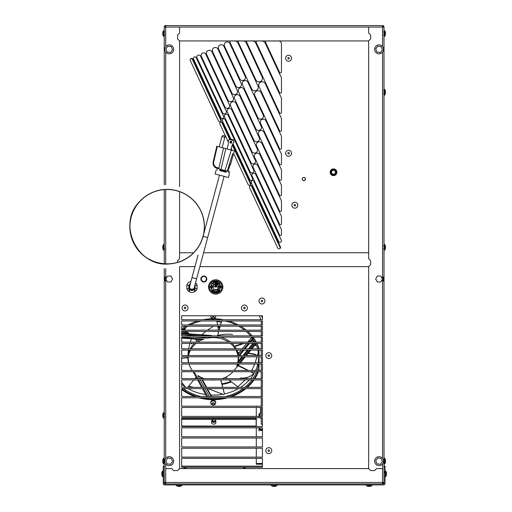 <?xml version="1.0" encoding="UTF-8"?>
<svg xmlns="http://www.w3.org/2000/svg" width="512" height="512" viewBox="0 0 512 512"><rect width="100%" height="100%" fill="white"/><g stroke="black" fill="none" stroke-linecap="round" stroke-linejoin="round"><path stroke-width="0.77" d="M382.528 25.6L382.528 27.072L368.672 27.072L368.672 33.011L368.672 27.072L165.722 27.072L165.722 25.6L383.45 25.6L383.45 26.579L382.528 26.579L383.021 26.598L383.021 27.072M165.229 482.458L165.229 482.95L164.243 482.931L164.243 482.458L165.722 482.458L165.722 483.443M164.243 56.288L164.243 184.806L164.243 26.598L165.229 26.579L165.229 27.072L165.312 26.579M333.51 175.629A3.373 3.373 0 0 0 336.883 172.256A3.373 3.373 0 0 0 333.51 168.883A3.373 3.373 0 0 0 330.131 172.256A3.373 3.373 0 0 0 333.51 175.629M262.445 320.986L181.67 320.986L181.67 324.947L262.445 324.947L262.445 320.986M181.67 330.17L181.67 326.214L262.445 326.214L262.445 330.17L181.67 330.17M181.67 335.891L181.67 331.437L262.445 331.437L262.445 335.891L181.67 335.891M181.67 342.112L181.67 337.158L262.445 337.158L262.445 342.112L181.67 342.112M181.67 348.832L181.67 343.379L262.445 343.379L262.445 348.832L181.67 348.832M181.67 355.546L181.67 350.099L262.445 350.099L262.445 355.546L181.67 355.546M181.67 362.752L181.67 356.813L262.445 356.813L262.445 362.752L181.67 362.752M181.67 370.451L181.67 364.019L262.445 364.019L262.445 370.451L181.67 370.451M181.67 378.656L181.67 371.718L262.445 371.718L262.445 378.656L181.67 378.656M181.67 387.347L181.67 379.923L262.445 379.923L262.445 387.347L181.67 387.347M181.67 396.538L181.67 388.614L262.445 388.614L262.445 396.538L181.67 396.538M181.67 406.214L181.67 397.805L262.445 397.805L262.445 406.214L181.67 406.214M181.67 416.397L181.67 407.482L262.445 407.482L262.445 416.397L181.67 416.397M181.67 426.579L181.67 417.664L262.445 417.664L262.445 426.579L181.67 426.579M181.67 436.762L181.67 427.846L262.445 427.846L262.445 436.762L181.67 436.762M181.67 446.95L181.67 438.029L262.445 438.029L262.445 446.95L181.67 446.95M181.67 457.133L181.67 448.218L262.445 448.218L262.445 457.133L181.67 457.133M181.67 458.4L181.67 467.302L262.445 467.302L262.445 458.4L181.67 458.4M262.445 319.718L181.67 319.718L181.67 315.757L262.445 315.757L262.445 319.718M221.088 119.578L192.954 59.245A1.485 1.485 0 0 0 190.976 58.522A1.485 1.485 0 0 0 190.259 60.499L218.394 120.832A1.485 1.485 0 0 0 220.365 121.549A1.485 1.485 0 0 0 221.088 119.578M230.17 139.053L222.611 122.842A1.485 1.485 0 0 0 220.634 122.125A1.485 1.485 0 0 0 219.917 124.096L228.358 142.195M231.277 148.461L232.147 150.323M233.562 153.357L248.051 184.429A1.485 1.485 0 0 0 250.022 185.146A1.485 1.485 0 0 0 250.739 183.174L232.634 144.346M231.795 142.541L231.219 141.306M230.97 139.27L222.406 120.902A1.491 1.491 0 0 1 223.123 118.925A1.491 1.491 0 0 1 225.101 119.642L252.448 178.291A1.491 1.491 0 0 1 251.731 180.275A1.491 1.491 0 0 1 249.754 179.552L233.018 143.661M220.877 117.632A1.491 1.491 0 0 0 222.854 118.349A1.491 1.491 0 0 0 223.578 116.371L196.224 57.722A1.491 1.491 0 0 0 194.246 56.998A1.491 1.491 0 0 0 193.53 58.976L220.877 117.632M280.397 246.771A1.485 1.485 0 0 1 279.68 248.742A1.485 1.485 0 0 1 277.709 248.026L249.574 187.693A1.485 1.485 0 0 1 250.291 185.722A1.485 1.485 0 0 1 252.262 186.438L280.397 246.771M279.565 234.938A0.998 0.998 0 0 0 281.466 234.515L281.466 230.086A1.978 1.978 0 0 0 281.28 229.248L255.68 174.349A1.978 1.978 0 0 0 253.05 173.395A1.978 1.978 0 0 0 252.09 176.026L279.565 234.938M253.741 170.189A1.978 1.978 0 0 1 252.781 172.819A1.978 1.978 0 0 1 250.15 171.859L224.55 116.96A1.978 1.978 0 0 1 225.51 114.33A1.978 1.978 0 0 1 228.141 115.29L253.741 170.189M226.195 111.123A1.978 1.978 0 0 1 225.242 113.754A1.978 1.978 0 0 1 222.611 112.8L197.011 57.894A1.978 1.978 0 0 1 197.965 55.264A1.978 1.978 0 0 1 200.595 56.224L226.195 111.123M281.466 216.966A2.477 2.477 0 0 0 281.235 215.923L257.69 165.427A2.477 2.477 0 0 0 254.394 164.23A2.477 2.477 0 0 0 253.197 167.526L279.565 224.07A0.998 0.998 0 0 0 281.466 223.648L281.466 216.966M250.835 162.458A2.477 2.477 0 0 0 254.125 163.654A2.477 2.477 0 0 0 255.328 160.365L231.782 109.869A2.477 2.477 0 0 0 228.486 108.672A2.477 2.477 0 0 0 227.29 111.968L250.835 162.458M224.928 106.899A2.477 2.477 0 0 0 228.218 108.096A2.477 2.477 0 0 0 229.421 104.806L205.875 54.31A2.477 2.477 0 0 0 202.579 53.114A2.477 2.477 0 0 0 201.382 56.41L224.928 106.899M281.19 200.269A2.97 2.97 0 0 1 281.466 201.523L281.466 210.419A0.998 0.998 0 0 1 279.565 210.842L254.605 157.318A2.97 2.97 0 0 1 256.045 153.376A2.97 2.97 0 0 1 259.987 154.81L281.19 200.269M257.21 148.851A2.97 2.97 0 0 1 255.776 152.8A2.97 2.97 0 0 1 251.827 151.366L230.63 105.907A2.97 2.97 0 0 1 232.07 101.958A2.97 2.97 0 0 1 236.013 103.398L257.21 148.851M233.235 97.44A2.97 2.97 0 0 1 231.802 101.382A2.97 2.97 0 0 1 227.853 99.949L206.656 54.49A2.97 2.97 0 0 1 208.096 50.547A2.97 2.97 0 0 1 212.038 51.981L233.235 97.44M281.19 184.717A2.97 2.97 0 0 1 281.466 185.971L281.466 194.867A0.998 0.998 0 0 1 279.565 195.29L256.595 146.029A2.97 2.97 0 0 1 258.029 142.08A2.97 2.97 0 0 1 261.978 143.52L281.19 184.717M259.2 137.562A2.97 2.97 0 0 1 257.76 141.504A2.97 2.97 0 0 1 253.818 140.07L234.605 98.867A2.97 2.97 0 0 1 236.038 94.925A2.97 2.97 0 0 1 239.987 96.358L259.2 137.562M237.21 90.4A2.97 2.97 0 0 1 235.77 94.349A2.97 2.97 0 0 1 231.827 92.915L212.614 51.712A2.97 2.97 0 0 1 214.048 47.763A2.97 2.97 0 0 1 217.997 49.203L237.21 90.4M218.573 48.934A2.97 2.97 0 0 1 220.006 44.986A2.97 2.97 0 0 1 223.955 46.426L241.178 83.366A2.97 2.97 0 0 1 239.744 87.315A2.97 2.97 0 0 1 235.795 85.875L218.573 48.934M224.525 46.157A2.97 2.97 0 0 1 225.965 42.208A2.97 2.97 0 0 1 229.914 43.648L245.152 76.333A2.97 2.97 0 0 1 243.712 80.275A2.97 2.97 0 0 1 239.77 78.842L224.525 46.157M234.803 40.966A3.469 3.469 0 0 1 237.946 42.963L257.946 85.85A3.469 3.469 0 0 1 256.269 90.458A3.469 3.469 0 0 1 251.654 88.781L230.022 42.381A0.998 0.998 0 0 1 230.925 40.966L234.803 40.966M243.155 40.966A3.469 3.469 0 0 1 246.298 42.963L262.118 76.896A3.469 3.469 0 0 1 260.442 81.504A3.469 3.469 0 0 1 255.834 79.827L238.374 42.381A0.998 0.998 0 0 1 239.277 40.966L243.155 40.966M252.282 40.966A3.962 3.962 0 0 1 255.872 43.251L281.094 97.344A3.962 3.962 0 0 1 281.466 99.021L281.466 112.378A0.998 0.998 0 0 1 279.565 112.8L246.726 42.381A0.998 0.998 0 0 1 247.629 40.966L252.282 40.966M261.715 40.966A3.962 3.962 0 0 1 265.306 43.251L281.094 77.107A3.962 3.962 0 0 1 281.466 78.784L281.466 92.141A0.998 0.998 0 0 1 279.565 92.563L256.166 42.381A0.998 0.998 0 0 1 257.069 40.966L261.715 40.966M281.325 240.218A1.491 1.491 0 0 1 280.608 242.195A1.491 1.491 0 0 1 278.63 241.478L251.277 182.822A1.491 1.491 0 0 1 252 180.845A1.491 1.491 0 0 1 253.978 181.568L281.325 240.218M281.19 153.613A2.97 2.97 0 0 1 281.466 154.867L281.466 163.763A0.998 0.998 0 0 1 279.565 164.186L260.563 123.437A2.97 2.97 0 0 1 262.003 119.494A2.97 2.97 0 0 1 265.946 120.928L281.19 153.613M281.139 135.597A3.469 3.469 0 0 1 281.466 137.062L281.466 148.205A0.998 0.998 0 0 1 279.565 148.627L254.854 95.642A3.469 3.469 0 0 1 256.531 91.034A3.469 3.469 0 0 1 261.146 92.71L281.139 135.597M281.139 117.683A3.469 3.469 0 0 1 281.466 119.149L281.466 130.291A0.998 0.998 0 0 1 279.565 130.714L259.034 86.688A3.469 3.469 0 0 1 260.71 82.08A3.469 3.469 0 0 1 265.318 83.757L281.139 117.683M278.579 40.966L266.502 40.966A0.998 0.998 0 0 0 265.6 42.381L279.565 72.326A0.998 0.998 0 0 0 281.466 71.904L281.466 43.846A2.886 2.886 0 0 0 278.579 40.966M281.19 169.165A2.97 2.97 0 0 1 281.466 170.419L281.466 179.315A0.998 0.998 0 0 1 279.565 179.738L258.579 134.733A2.97 2.97 0 0 1 260.013 130.784A2.97 2.97 0 0 1 263.962 132.224L281.19 169.165M255.802 128.774A2.97 2.97 0 0 0 259.75 130.214A2.97 2.97 0 0 0 261.184 126.266L243.955 89.325A2.97 2.97 0 0 0 240.013 87.885A2.97 2.97 0 0 0 238.573 91.834L255.802 128.774M257.786 117.478A2.97 2.97 0 0 0 261.734 118.918A2.97 2.97 0 0 0 263.168 114.97L247.93 82.285A2.97 2.97 0 0 0 243.981 80.851A2.97 2.97 0 0 0 242.547 84.8L257.786 117.478M165.722 26.579L164.8 26.579L164.8 25.6L382.451 25.6M384.019 472.32L384.006 27.072L382.534 27.072L382.534 46.554M165.722 463.962L165.722 468.602L171.661 468.602L173.638 470.579L177.6 470.579L179.578 468.602L177.6 470.579L173.638 470.579L171.661 468.602L165.722 468.602L165.722 482.458L384.006 482.458L384.006 477.229M164.8 483.93L164.8 482.95L165.722 482.95L164.992 482.931M382.528 482.95L383.45 482.95L383.45 483.93M217.299 280.794L217.299 281.19L218.138 281.19A6.234 6.234 0 0 1 221.901 286.189L222.579 286.189L222.579 287.68L221.901 287.68A6.234 6.234 0 0 1 218.138 292.672L217.299 292.672L217.299 293.069L213.286 292.672A6.234 6.234 0 0 1 209.523 287.68L208.845 287.68L208.845 286.189L209.523 286.189A6.234 6.234 0 0 1 213.286 281.19L217.299 280.794M302.221 179.098A1.606 1.606 0 0 0 303.827 180.704A1.606 1.606 0 0 0 305.44 179.098A1.606 1.606 0 0 0 303.827 177.491A1.606 1.606 0 0 0 302.221 179.098M382.534 463.962L382.534 468.602L376.589 468.602L374.611 470.579L376.589 468.602L382.534 468.602L382.528 483.443M164.243 27.072L165.722 27.072L165.722 46.554M164.243 482.458L164.243 268.55M164.243 472.32L164.243 417.018L164.23 472.32M164.243 263.763L164.243 189.568M164.243 184.806L164.243 58.266M165.229 482.931L165.478 482.458M383.021 482.458L383.021 482.931L384.006 482.931L384.006 31.936M383.021 26.579L384.006 26.598L384.006 27.072M377.331 45.235A4.467 4.467 0 0 1 383.482 49.926A4.467 4.467 0 0 1 376.346 52.909A4.467 4.467 0 0 1 377.331 45.235M380.371 52.506L376.986 52.07L375.674 48.922L377.741 46.208L381.12 46.643L382.438 49.792L380.371 52.506M382.534 276.211A4.467 4.467 0 0 1 382.534 281.818M375.642 279.014L377.35 276.058L380.762 276.058L382.464 279.014L380.762 281.971L377.35 281.971L375.642 279.014M377.331 457.037A4.467 4.467 0 0 1 383.482 461.728A4.467 4.467 0 0 1 376.346 464.71A4.467 4.467 0 0 1 377.331 457.037A4.467 4.467 0 0 1 383.482 461.728A4.467 4.467 0 0 1 376.346 464.71A4.467 4.467 0 0 1 377.331 457.037M380.371 464.301L376.986 463.866L375.674 460.723L377.741 458.01L381.12 458.445L382.438 461.594L380.371 464.301L376.986 463.866L375.674 460.723L377.741 458.01L381.12 458.445L382.438 461.594L380.371 464.301M167.475 45.235A4.467 4.467 0 0 1 173.626 49.926A4.467 4.467 0 0 1 166.49 52.909A4.467 4.467 0 0 1 167.475 45.235A4.467 4.467 0 0 1 173.626 49.926A4.467 4.467 0 0 1 166.49 52.909A4.467 4.467 0 0 1 167.475 45.235M170.509 52.506L167.13 52.07L165.811 48.922L167.878 46.208L171.264 46.643L172.576 49.792L170.509 52.506L167.13 52.07L165.811 48.922L167.878 46.208L171.264 46.643L172.576 49.792L170.509 52.506M167.475 457.037A4.467 4.467 0 0 1 173.626 461.728A4.467 4.467 0 0 1 166.49 464.71A4.467 4.467 0 0 1 167.475 457.037A4.467 4.467 0 0 1 173.626 461.728A4.467 4.467 0 0 1 166.49 464.71A4.467 4.467 0 0 1 167.475 457.037M170.509 464.301L167.13 463.866L165.811 460.723L167.878 458.01L171.264 458.445L172.576 461.594L170.509 464.301L167.13 463.866L165.811 460.723L167.878 458.01L171.264 458.445L172.576 461.594L170.509 464.301M165.722 281.818A4.467 4.467 0 0 1 165.722 276.211M165.786 279.014L167.488 276.058L170.899 276.058L172.608 279.014L170.899 281.971L167.488 281.971L165.786 279.014M303.827 177.568A1.53 1.53 0 0 1 305.152 179.866A1.53 1.53 0 0 1 302.509 179.866A1.53 1.53 0 0 1 303.827 177.568M215.686 402.995A2.458 2.093 0 0 1 213.235 405.088A2.458 2.093 0 0 1 210.778 402.995A2.458 2.093 0 0 1 213.235 400.909A2.458 2.093 0 0 1 215.686 402.995L215.686 402.253A2.458 2.093 0 0 0 213.235 400.16A2.458 2.093 0 0 0 210.778 402.253L210.778 402.995M215.238 315.757A2.458 2.093 0 0 1 215.686 316.966A2.458 2.093 0 0 1 213.235 319.053A2.458 2.093 0 0 1 210.778 316.966A2.458 2.093 0 0 1 211.226 315.757M210.778 316.966L210.778 316.218A2.458 2.093 0 0 1 210.842 315.757M215.629 315.757A2.458 2.093 0 0 1 215.686 316.218L215.686 316.966M260.653 407.482L260.653 408.275A0.794 0.416 180 0 1 261.254 408.422M181.67 389.062A47.514 40.467 180 0 0 196.013 396.538M200.486 397.805A47.514 40.467 180 0 0 225.984 397.805M230.458 396.538A47.514 40.467 180 0 0 245.382 388.614M246.931 387.347A47.514 40.467 180 0 0 253.779 379.923M254.65 378.656A47.514 40.467 180 0 0 258.272 371.718M258.746 370.451A47.514 40.467 180 0 0 259.008 369.677M256.141 426.579L256.141 418.394L181.67 418.394M259.008 364.019L259.008 370.093A47.514 40.467 0 0 1 258.886 370.451M258.432 371.718A47.514 40.467 0 0 1 254.918 378.656M254.074 379.923A47.514 40.467 0 0 1 247.411 387.347M245.907 388.614A47.514 40.467 0 0 1 231.661 396.538M227.616 397.805A47.514 40.467 0 0 1 198.848 397.805M194.81 396.538A47.514 40.467 0 0 1 181.67 389.478M181.67 328.986A47.514 40.467 0 0 1 185.766 326.214M188 324.947A47.514 40.467 0 0 1 197.709 320.986M202.982 319.718A47.514 40.467 0 0 1 212.019 318.778M214.451 318.778A47.514 40.467 0 0 1 223.488 319.718M228.755 320.986A47.514 40.467 0 0 1 238.47 324.947M240.704 326.214A47.514 40.467 0 0 1 246.304 330.17M247.77 331.437A47.514 40.467 0 0 1 252.045 335.891M253.056 337.158A47.514 40.467 0 0 1 256.288 342.112M256.954 343.379A47.514 40.467 0 0 1 259.008 348.378L259.008 348.832M259.008 362.752L259.008 356.813M259.008 355.546L259.008 350.099M256.141 426.048L181.67 426.048M261.338 418.605L260.762 418.304M261.254 407.923A1.581 0.832 0 0 0 260.653 407.866M233.44 140.397L233.555 139.962L229.734 138.938L229.549 139.494L229.734 138.938L233.555 139.962L233.44 140.538A1.043 1.043 0 0 0 233.888 141.338A0.397 0.397 0 0 1 234.01 141.856L233.722 142.374M228.384 140.941L228.397 140.346A0.397 0.397 0 0 1 228.762 139.962A1.043 1.043 0 0 0 229.549 139.494L229.619 139.373M230.125 139.04L233.165 139.859L230.125 139.04M226.054 172.224L226.259 171.456L220.064 169.792L219.859 170.56L226.099 172.294L219.859 170.56M228.8 173.024C229.722 173.792 229.722 173.792 228.8 173.024L229.037 172.141C230.221 171.936 230.221 171.936 229.037 172.141M220.064 169.792L226.259 171.456M226.336 171.418L226.099 172.294M216.186 170.035L215.136 173.965L221.786 175.75L228.442 177.536L229.498 173.606M217.082 169.875C215.898 170.086 215.898 170.086 217.082 169.875L217.318 168.998C216.397 168.224 216.397 168.224 217.318 168.998M216.806 146.208L217.312 146.342L213.696 161.971L213.19 161.837L213.632 162.285C213.44 164.934 214.598 166.72 217.094 167.635L217.158 168.442C214.227 167.418 212.877 165.338 213.12 162.202L216.806 146.208L213.075 162.579M217.094 167.635L218.714 168.07L218.72 168.858L223.539 148.013L234.31 150.906L230.528 164.627L230.003 164.211M232.589 153.824L227.283 171.162L218.72 168.858L223.539 148.013L217.312 146.342M228.397 140.346L228.314 144.134A0.794 0.794 0 0 1 228.288 144.32L227.046 148.954M234.01 141.856L232.186 145.171A0.794 0.794 0 0 0 232.115 145.35L230.867 149.984M230.662 143.123A0.947 0.947 0 0 0 231.84 142.01A0.947 0.947 0 0 0 230.317 141.459A0.947 0.947 0 0 0 230.662 143.123M220.026 169.722L219.789 170.605M218.714 168.07L217.158 168.442M213.05 163.155L213.158 164.173M213.299 164.736L214.49 166.81M214.618 166.95L216.141 168.058M231.206 158.336C232.557 157.491 232.557 157.491 231.206 158.336L229.638 163.456C230.304 164.838 230.304 164.838 229.638 163.456M227.283 171.155L229.933 171.981M194.253 287.552A2.374 2.374 60 0 1 191.341 289.229A2.374 2.374 60 0 1 189.664 286.317A2.374 2.374 60 0 0 191.341 289.229A2.374 2.374 60 0 0 194.253 287.552L207.667 237.555L203.072 236.326L219.494 175.136M385.395 32.262L385.395 32.262A4.736 4.595 180 0 1 385.485 32.749L385.485 32.922A4.736 1.306 180 0 1 385.395 33.062L385.395 33.325A4.736 3.29 0 0 1 385.485 33.677L385.485 33.901A4.736 4.595 180 0 1 385.395 34.394M385.453 32.538L385.485 32.538A4.736 3.29 180 0 0 385.459 32.416A4.736 3.29 180 0 0 385.395 32.186L385.376 32.186M385.453 33.517A4.736 3.29 180 0 0 385.485 33.363L385.485 33.133A4.736 4.595 -0 0 0 385.459 32.966M385.485 34.502L385.485 34.502A4.736 3.29 0 0 1 385.459 34.618A4.736 3.29 0 0 1 385.395 34.854L385.395 34.778M384.006 36.282L384.57 36.474L384.57 30.566L384.006 30.758M385.453 460.173L385.485 460.173A4.736 3.29 180 0 0 385.459 460.058A4.736 3.29 180 0 0 385.395 459.821L385.376 459.821M385.395 459.898L385.395 459.898A4.736 4.595 180 0 1 385.485 460.39L385.485 460.557A4.736 1.306 180 0 1 385.395 460.698L385.395 460.96A4.736 3.29 0 0 1 385.485 461.312L385.485 461.542A4.736 4.595 180 0 1 385.395 462.029M385.453 461.158A4.736 3.29 180 0 0 385.485 460.998L385.485 460.774A4.736 4.595 -0 0 0 385.459 460.608M385.485 462.138L385.485 462.138A4.736 3.29 0 0 1 385.459 462.259A4.736 3.29 0 0 1 385.395 462.49L385.395 462.413M384.006 463.917L384.57 464.109L384.57 458.202L384.006 458.394M274.125 486.368A4.736 3.405 90 0 1 274.003 486.394L273.773 486.285M274.963 486.304L274.963 486.304A4.736 4.55 90 0 1 274.477 486.394L274.246 486.394A4.736 3.405 -90 0 1 273.888 486.304L273.626 486.304A4.736 1.146 90 0 1 273.504 486.394L273.338 486.394A4.736 4.55 90 0 1 272.851 486.304L272.787 486.304A4.736 3.405 90 0 0 272.986 486.362A4.736 3.405 90 0 0 273.146 486.394L273.146 486.368M275.398 486.304L275.462 486.304A4.736 3.405 -90 0 1 275.264 486.362A4.736 3.405 -90 0 1 275.104 486.394L275.104 486.394M274.694 486.362A4.736 1.146 -90 0 0 274.752 486.394L274.912 486.394A4.736 4.55 -90 0 0 275.034 486.374M272.736 485.478L275.514 485.478M275.264 486.362A4.8 4.8 0 0 0 277.082 485.478L276.883 484.915M179.098 486.368A4.736 3.405 90 0 1 178.97 486.394L178.739 486.285M179.93 486.304L179.93 486.304A4.736 4.55 90 0 1 179.45 486.394L179.219 486.394A4.736 3.405 -90 0 1 178.854 486.304L178.592 486.304A4.736 1.146 90 0 1 178.47 486.394L178.304 486.394A4.736 4.55 90 0 1 177.824 486.304L177.754 486.304A4.736 3.405 90 0 0 177.958 486.362A4.736 3.405 90 0 0 178.118 486.394L178.118 486.368M180.365 486.304L180.435 486.304A4.736 3.405 -90 0 1 180.237 486.362A4.736 3.405 -90 0 1 180.07 486.394L180.07 486.394M179.667 486.362A4.736 1.146 -90 0 0 179.718 486.394L179.885 486.394A4.736 4.55 -90 0 0 180 486.374M177.709 485.478L180.48 485.478M180.237 486.362A4.8 4.8 0 0 0 182.048 485.478L181.856 484.915M369.158 486.368A4.736 3.405 90 0 1 369.03 486.394L368.8 486.285M369.99 486.304L369.99 486.304A4.736 4.55 90 0 1 369.51 486.394L369.28 486.394A4.736 3.405 -90 0 1 368.915 486.304L368.653 486.304A4.736 1.146 90 0 1 368.531 486.394L368.365 486.394A4.736 4.55 90 0 1 367.885 486.304L367.814 486.304A4.736 3.405 90 0 0 368.019 486.362A4.736 3.405 90 0 0 368.179 486.394L368.179 486.368M370.426 486.304L370.496 486.304A4.736 3.405 -90 0 1 370.298 486.362A4.736 3.405 -90 0 1 370.131 486.394L370.067 486.394A4.736 1.146 -90 0 0 370.189 486.304L370.189 486.291M369.728 486.362A4.736 1.146 -90 0 0 369.779 486.394L369.946 486.394A4.736 4.55 -90 0 0 370.061 486.374M367.77 485.478L370.541 485.478M370.298 486.362A4.8 4.8 0 0 0 372.109 485.478L371.917 484.915M162.797 462.138L162.765 462.138A4.736 3.29 0 0 0 162.79 462.259A4.736 3.29 0 0 0 162.854 462.49L162.874 462.49M162.854 462.413L162.854 462.413A4.736 4.595 -0 0 1 162.765 461.926L162.765 461.754A4.736 1.306 -0 0 1 162.854 461.613L162.854 461.35A4.736 3.29 180 0 1 162.765 460.998L162.765 460.774A4.736 4.595 -0 0 1 162.854 460.282M162.797 461.158A4.736 3.29 0 0 0 162.765 461.312L162.765 461.542A4.736 4.595 180 0 0 162.79 461.709M162.79 460.243A4.736 4.595 180 0 0 162.765 460.39L162.765 460.557A4.736 1.306 180 0 0 162.79 460.608M162.765 460.173L162.765 460.173A4.736 3.29 180 0 1 162.79 460.058A4.736 3.29 180 0 1 162.854 459.821L162.854 459.898M164.243 458.394L163.68 458.202L163.68 464.109L164.243 463.917M162.682 472.442L162.682 470.874A4.8 4.8 0 0 0 161.805 472.685A4.736 3.405 180 0 1 161.862 472.486L161.862 472.557A4.736 4.55 180 0 0 161.766 473.037L161.766 473.203A4.736 1.146 180 0 0 161.862 473.325L161.862 473.587A4.736 3.405 0 0 0 161.766 473.952L161.766 474.182A4.736 4.55 180 0 0 161.862 474.662L161.875 474.861M161.862 474.662L161.862 474.861A4.736 1.146 0 0 1 161.766 474.739L161.766 474.803A4.736 3.405 0 0 0 161.805 474.963A4.8 4.8 0 0 0 162.682 476.781L162.682 475.213M161.805 474.394A4.736 1.146 0 0 0 161.766 474.451L161.766 474.618A4.736 4.55 0 0 0 161.786 474.733M161.766 473.472L161.766 473.702A4.736 3.405 180 0 0 161.792 473.824M163.251 471.066L162.682 470.874L162.682 476.781L163.251 476.589M385.568 475.213L385.568 476.781A4.8 4.8 0 0 0 386.451 474.963A4.736 3.405 0 0 1 386.394 475.168L386.394 475.098A4.736 4.55 0 0 0 386.483 474.618L386.483 474.451A4.736 1.146 0 0 0 386.394 474.33L386.394 474.067A4.736 3.405 180 0 0 386.483 473.702L386.483 473.472A4.736 4.55 0 0 0 386.394 472.992L386.374 472.794M386.394 472.992L386.394 472.794A4.736 1.146 180 0 1 386.483 472.915L386.483 472.851A4.736 3.405 180 0 0 386.451 472.685A4.8 4.8 0 0 0 385.568 470.874L385.568 472.442M386.451 473.254A4.736 1.146 180 0 0 386.483 473.203L386.483 473.037A4.736 4.55 180 0 0 386.464 472.922M386.483 474.182L386.483 473.952A4.736 3.405 0 0 0 386.458 473.824M385.005 476.589L385.568 476.781L385.568 470.874L385.005 471.066M162.797 248.32L162.765 248.32A4.736 3.29 0 0 0 162.79 248.442A4.736 3.29 0 0 0 162.854 248.672L162.874 248.672M162.854 248.595L162.854 248.595A4.736 4.595 -0 0 1 162.765 248.109L162.765 247.936A4.736 1.306 -0 0 1 162.854 247.795L162.854 247.533A4.736 3.29 180 0 1 162.765 247.181L162.765 246.95A4.736 4.595 -0 0 1 162.854 246.464M162.797 247.334A4.736 3.29 0 0 0 162.765 247.494L162.765 247.725A4.736 4.595 180 0 0 162.79 247.891M162.79 246.419A4.736 4.595 180 0 0 162.765 246.566L162.765 246.739A4.736 1.306 180 0 0 162.79 246.784M162.765 246.355L162.765 246.355A4.736 3.29 180 0 1 162.79 246.234A4.736 3.29 180 0 1 162.854 246.003L162.854 246.08M164.243 244.576L163.68 244.384L163.68 250.291L164.243 250.099M162.797 34.502L162.765 34.502A4.736 3.29 0 0 0 162.79 34.618A4.736 3.29 0 0 0 162.854 34.854L162.874 34.854M162.874 32.454L162.854 32.454A4.736 1.306 180 0 0 162.765 32.595L162.765 32.538A4.736 3.29 180 0 1 162.79 32.416A4.736 3.29 180 0 1 162.854 32.186L162.854 32.262M162.854 34.778L162.854 34.778A4.736 4.595 -0 0 1 162.765 34.285L162.765 34.118A4.736 1.306 -0 0 1 162.854 33.978L162.854 33.715A4.736 3.29 180 0 1 162.765 33.363L162.765 33.133A4.736 4.595 -0 0 1 162.854 32.646M162.797 33.517A4.736 3.29 0 0 0 162.765 33.677L162.765 33.901A4.736 4.595 180 0 0 162.79 34.067M162.79 32.602A4.736 4.595 180 0 0 162.765 32.749L162.765 32.922A4.736 1.306 180 0 0 162.79 32.966M164.243 30.758L163.68 30.566L163.68 36.474L164.243 36.282M385.453 246.355L385.485 246.355A4.736 3.29 180 0 0 385.459 246.234A4.736 3.29 180 0 0 385.395 246.003L385.376 246.003M385.395 246.08L385.395 246.08A4.736 4.595 180 0 1 385.485 246.566L385.485 246.739A4.736 1.306 180 0 1 385.395 246.88L385.395 247.142A4.736 3.29 0 0 1 385.485 247.494L385.485 247.725A4.736 4.595 180 0 1 385.395 248.211M385.453 247.334A4.736 3.29 180 0 0 385.485 247.181L385.485 246.95A4.736 4.595 -0 0 0 385.459 246.784M385.485 248.32L385.485 248.32A4.736 3.29 0 0 1 385.459 248.442A4.736 3.29 0 0 1 385.395 248.672L385.395 248.595M384.006 250.099L384.57 250.291L384.57 244.384L384.006 244.576M164.243 482.931L164.243 483.424L164.8 483.424M384.006 482.931L384.006 483.424L383.45 483.424M163.251 466.842L163.251 483.443A1.472 1.472 0 0 0 164.723 484.915L383.526 484.915A1.472 1.472 -90 0 0 385.005 483.443L385.005 466.099L384.019 466.099L384.019 483.443A0.493 0.493 90 0 1 383.526 483.93L164.723 483.93A0.493 0.493 0 0 1 164.23 483.443L164.23 466.099L163.251 466.099L163.251 466.842L164.23 466.842M384.006 472.32L384.006 131.558M164.243 26.598L164.8 26.394M383.45 26.394L384.006 26.598M384.006 37.875L384.006 39.142M384.006 45.082L384.006 46.349M384.006 52.288L384.006 53.555M384.006 59.494L384.006 60.762M384.006 66.701L384.006 67.968M384.006 73.907L384.006 75.174M384.006 81.114L384.006 82.381M384.006 88.32L384.006 89.587L384.57 89.312L384.57 95.219L384.006 95.027M384.006 95.526L384.006 96.794M384.006 102.733L384.006 104M384.006 109.939L384.006 111.206M384.006 117.146L384.006 118.413M384.006 124.352L384.006 125.619M191.91 58.419L221.05 120.902M221.568 122.016L229.632 139.309M230.566 141.312L231.366 143.034M232.282 144.992L250.707 184.499M251.226 185.613L280.358 248.096M191.75 58.394L190.381 59.027M210.861 395.046A45.517 38.771 180 0 0 222.208 394.336M224.429 393.907A45.517 38.771 180 0 0 238.432 388.614M240.538 387.347A45.517 38.771 180 0 0 249.357 379.923M250.451 378.656A45.517 38.771 180 0 0 255.014 371.718M255.629 370.451A45.517 38.771 180 0 0 257.587 365.05L258.317 366.368M259.008 368.288A47.104 40.115 0 0 1 258.317 370.451M257.837 371.718A47.104 40.115 0 0 1 254.176 378.656M253.293 379.923A47.104 40.115 0 0 1 246.349 387.347M244.774 388.614A47.104 40.115 0 0 1 229.286 396.538M224.352 397.805A47.104 40.115 0 0 1 210.65 398.874L210.061 397.805M207.341 388.614L211.142 395.686M181.67 329.043A47.104 40.115 0 0 1 185.792 326.214M240.678 326.214A47.104 40.115 0 0 1 246.214 330.17M247.661 331.437A47.104 40.115 0 0 1 251.885 335.891M252.883 337.158A47.104 40.115 0 0 1 253.222 337.619L249.53 342.112M256.71 343.379A47.104 40.115 0 0 1 258.854 348.832M258.342 362.752L258.726 356.813M258.656 355.546L258.022 350.099A45.946 39.13 0 0 1 259.008 355.443M258.291 351.93A45.517 38.771 0 0 1 257.472 355.546M257.082 356.813A45.517 38.771 0 0 1 256.454 358.56M231.341 381.971A45.517 38.771 0 0 1 222.029 384.442M257.587 365.05L258.003 364.019M181.67 384.262A45.517 38.771 180 0 0 185.293 386.931M188.038 388.614A45.517 38.771 180 0 0 205.6 394.547M250.592 342.112L253.722 338.31A47.104 40.115 0 0 1 256.064 342.112M256.365 343.379L251.885 348.832M250.842 350.099L246.362 355.546M245.325 356.813L240.442 362.752M239.398 364.019L234.112 370.451M248.486 343.379L244.006 348.832M242.963 350.099L238.483 355.546M197.837 342.112A24.934 21.235 0 0 1 203.904 339.123L201.632 339.366M208.442 397.805L208.973 398.771A47.104 40.115 0 0 1 202.118 397.805M197.184 396.538A47.104 40.115 0 0 1 181.696 388.614M197.958 378.656L195.059 373.357A24.934 21.235 0 0 1 193.427 371.718M192.371 370.451A24.934 21.235 0 0 1 189.062 364.019M188.73 362.752A24.934 21.235 0 0 1 188.301 358.816A24.934 21.235 0 0 1 188.41 356.813M188.602 355.546A24.934 21.235 0 0 1 190.502 350.099M191.232 348.832A24.934 21.235 0 0 1 196.115 343.379M194.298 337.158L207.539 338.144A24.934 21.235 0 0 1 228.627 342.112M230.355 343.379A24.934 21.235 0 0 1 235.238 348.832M235.968 350.099A24.934 21.235 0 0 1 237.869 355.546M233.043 371.718A24.934 21.235 0 0 1 222.138 378.656M216.019 379.923A24.934 21.235 0 0 1 210.445 379.923M204.333 378.656A24.934 21.235 0 0 1 197.875 375.546L199.578 378.656M249.549 343.379L245.069 348.832M244.032 350.099L239.552 355.546M238.509 356.813L238.106 357.306A24.934 21.235 0 0 1 238.17 358.816A24.934 21.235 0 0 1 237.734 362.752M255.296 343.379L250.816 348.832M249.779 350.099L245.299 355.546M244.256 356.813L239.373 362.752M238.33 364.019L236.698 366.01A24.934 21.235 0 0 0 237.408 364.019M207.539 338.144L213.446 337.158M193.472 387.347L188.704 386.118M256.109 354.765L255.098 354.33L256.742 355.552L256.109 354.765L248.166 353.357M248.41 353.056L255.098 354.33M248.435 353.024L255.053 354.246M219.84 327.078A24.941 21.242 180 0 0 217.99 326.707M256.87 356.813L255.213 362.752M254.758 364.019L251.827 370.451M247.27 377.421L246.291 378.656M245.216 379.923L237.843 386.771L228.877 379.923M305.114 178.272L304.026 177.581M385.453 91.283L385.485 91.283A4.736 3.29 180 0 0 385.459 91.168A4.736 3.29 180 0 0 385.395 90.938L385.376 90.938M385.395 91.008L385.395 91.008A4.736 4.595 180 0 1 385.485 91.501L385.485 91.667A4.736 1.306 180 0 1 385.395 91.808L385.395 92.077A4.736 3.29 0 0 1 385.485 92.422L385.485 92.653A4.736 4.595 180 0 1 385.395 93.139M385.453 92.269A4.736 3.29 180 0 0 385.485 92.109L385.485 91.885A4.736 4.595 0 0 0 385.459 91.718M385.485 93.248L385.485 93.248A4.736 3.29 0 0 1 385.459 93.37A4.736 3.29 0 0 1 385.395 93.6L385.395 93.523M162.765 414.432L162.765 414.432A4.736 3.29 180 0 1 162.79 414.31A4.736 3.29 180 0 1 162.854 414.08L162.854 414.157M162.797 415.411A4.736 3.29 0 0 0 162.765 415.565L162.765 415.795A4.736 4.595 180 0 0 162.79 415.962M162.79 414.496A4.736 4.595 180 0 0 162.765 414.643L162.765 414.816A4.736 1.306 180 0 0 162.79 414.861M162.797 416.397L162.765 416.397A4.736 3.29 0 0 0 162.79 416.512A4.736 3.29 0 0 0 162.854 416.742L162.854 416.666A4.736 4.595 0 0 1 162.765 416.179L162.765 416.006A4.736 1.306 0 0 1 162.854 415.872L162.854 415.603A4.736 3.29 180 0 1 162.765 415.258L162.765 415.027A4.736 4.595 0 0 1 162.854 414.541M164.736 413.907L164.243 413.414L164.243 417.408L164.736 416.915M163.68 414.035L163.68 416.787M164.243 413.805L164.243 417.018M262.445 464.23L256.301 464.23L256.301 458.4M256.301 457.133L256.301 448.218M256.301 446.95L256.301 438.029M256.301 436.762L256.301 427.846M256.301 426.579L256.301 417.664M256.301 416.397L256.301 407.482M256.301 406.214L256.301 405.824M262.445 463.482L256.301 463.482M262.445 466.266L181.67 466.266L262.445 466.266M179.578 266.758L179.578 468.602L368.672 468.602L370.65 470.579L368.672 468.602L368.672 266.63L199.866 266.63M374.611 470.579L370.65 470.579L374.611 470.579M370.65 264.646L368.672 266.63L370.65 264.646L370.65 260.691L370.65 264.646M370.65 34.995L368.672 33.011L370.65 34.995L370.65 38.95L370.65 34.995M179.578 186.598L179.578 40.934L177.6 38.95L177.6 34.995L179.578 33.011L177.6 34.995L177.6 38.95L179.578 40.934L368.672 40.934L370.65 38.95L368.672 40.934L368.672 258.707L370.65 260.691L368.672 258.707L368.672 252.768L203.584 252.768M382.534 458.355L382.534 52.16M214.65 284.173C215.136 282.822 215.846 282.822 216.774 284.173C217.21 284.73 215.104 286.214 214.65 284.173L214.65 284.192C215.072 285.549 215.782 285.549 216.774 284.192C215.936 282.758 215.232 282.758 214.65 284.192M215.91 289.504L215.514 289.574L215.91 289.504M215.034 284.192C215.488 283.296 215.942 283.296 216.397 284.192C215.942 285.082 215.488 285.082 215.034 284.192L215.034 284.173C215.488 285.056 215.942 285.056 216.397 284.173C215.942 283.29 215.488 283.29 215.034 284.173M216.96 282.534L218.445 283.277L219.878 285.28L219.846 287.718M217.549 289.984L214.989 290.278M215.712 282.342A4.595 4.595 0 0 0 211.738 289.229A4.595 4.595 0 0 0 219.693 289.229A4.595 4.595 0 0 0 215.712 282.342A4.595 4.595 0 0 0 211.738 289.229A4.595 4.595 0 0 0 219.693 289.229A4.595 4.595 0 0 0 215.712 282.342M216.506 282.24L215.078 282.214M215.712 279.757A7.174 7.174 0 0 0 209.498 290.522A7.174 7.174 0 0 0 221.926 290.522A7.174 7.174 0 0 0 215.712 279.757M209.542 287.558A6.202 6.202 0 0 0 212.646 292.326A1.472 1.472 0 0 0 213.376 292.518L218.048 292.518A1.472 1.472 0 0 0 218.778 292.326A6.202 6.202 0 0 0 218.778 281.542A1.472 1.472 0 0 0 218.048 281.35L213.376 281.35A1.472 1.472 0 0 0 212.646 281.542A6.202 6.202 0 0 0 209.542 286.31L209.037 286.31L209.037 287.558L209.542 287.558M214.182 292.589L214.182 293.082L217.242 293.082L217.242 292.589L214.182 292.589L214.182 293.069M217.242 280.794L217.242 281.28L217.242 280.787L214.182 280.787L214.182 281.28L214.182 280.787M217.242 281.28L214.182 281.28M217.242 292.589L217.242 293.069M213.197 292.365L218.234 292.365A1.472 1.472 0 0 0 219.706 290.893L219.706 282.976A1.472 1.472 0 0 0 218.234 281.504L213.197 281.504A1.472 1.472 0 0 0 211.725 282.976L211.725 290.893A1.472 1.472 0 0 0 213.197 292.365M216.486 284.922L216.486 286.963L219.706 286.963M219.706 286.048L218.042 286.048L218.042 281.504M216.486 281.504L216.486 284.902M217.51 282.208L217.51 285.165L217.037 285.165L217.037 282.208L217.51 282.208M211.725 286.963L214.938 286.963L214.938 284.922M214.938 284.902L214.938 281.504M213.382 281.504L213.382 286.048L211.725 286.048M219.008 290.067L219.008 291.603L217.472 291.603L217.472 290.067L217.971 290.067L217.971 290.899L218.445 290.899L218.445 290.067L219.008 290.067M218.445 290.067L218.445 287.942L217.971 287.942L217.971 290.067M215.437 284.8L215.437 281.51L215.987 281.51L215.987 284.8M215.987 284.819L215.987 286.931L215.437 286.931L215.437 284.819M212.416 290.067L213.952 290.067L213.952 291.603L212.416 291.603L212.416 290.067M217.971 288.416L218.445 288.416M218.445 290.426L217.971 290.426M217.037 282.682L217.51 282.682M217.51 284.691L217.037 284.691M215.712 289.837L215.712 289.83A2.906 2.906 0 0 0 218.227 285.478A2.906 2.906 0 0 0 213.197 285.478A2.906 2.906 0 0 0 215.712 289.837M221.894 286.477L221.894 287.392M221.882 286.285L220.806 286.285L220.806 287.584L221.882 287.584M209.549 287.584L210.624 287.584L210.624 286.285L209.549 286.285M217.971 290.144L218.445 290.144M268.781 453.606A2.97 2.97 0 0 0 271.354 449.152A2.97 2.97 0 0 0 266.208 449.152A2.97 2.97 0 0 0 268.781 453.606M185.024 310.931A2.97 2.97 0 0 0 187.597 306.477A2.97 2.97 0 0 0 182.458 306.477A2.97 2.97 0 0 0 185.024 310.931M259.002 416.397L259.002 413.99L259.469 413.747L259.469 416.397M261.254 413.274L259.942 413.274L259.501 413.92L259.501 416.397M244.422 310.931A2.97 2.97 0 0 0 246.995 306.477A2.97 2.97 0 0 0 241.85 306.477A2.97 2.97 0 0 0 244.422 310.931M246.099 468.602A2.97 2.97 0 0 0 242.746 468.602M186.707 468.602A2.97 2.97 0 0 0 183.347 468.602M288.595 61.229A2.97 2.97 0 0 0 291.168 56.774A2.97 2.97 0 0 0 286.022 56.774A2.97 2.97 0 0 0 288.595 61.229M288.595 156.256A2.97 2.97 0 0 0 291.168 151.802A2.97 2.97 0 0 0 286.022 151.802A2.97 2.97 0 0 0 288.595 156.256M268.781 358.579A2.97 2.97 0 0 0 271.354 354.125A2.97 2.97 0 0 0 266.208 354.125A2.97 2.97 0 0 0 268.781 358.579M261.946 303.994A2.97 2.97 0 0 0 264.518 299.539A2.97 2.97 0 0 0 259.373 299.539A2.97 2.97 0 0 0 261.946 303.994M294.816 208.198A2.97 2.97 0 0 0 297.389 203.738A2.97 2.97 0 0 0 292.25 203.738A2.97 2.97 0 0 0 294.816 208.198M262.445 429.107A1.491 0.96 180 0 1 261.005 429.702A1.491 0.96 180 0 1 259.648 429.03M258.931 430.906L258.931 429.082A2.138 1.376 180 0 0 260.166 430.33A2.138 1.376 180 0 0 262.445 430.131M215.149 420.89A1.491 0.96 180 0 1 213.728 421.555A1.491 0.96 180 0 1 212.307 420.89M215.866 420.941L215.866 422.758A2.138 1.376 180 0 1 213.728 424.134A2.138 1.376 180 0 1 211.59 422.758L211.59 420.941A2.138 1.376 180 0 0 213.728 422.31A2.138 1.376 180 0 0 215.866 420.941L214.88 419.635M193.67 252.768L179.578 252.768L179.578 258.707L177.6 260.691L177.6 262.394L177.6 260.691L179.578 258.707L179.578 191.603M194.944 266.63L180 266.63M179.578 33.011L179.578 27.072L179.578 33.011M201.382 277.6L203.834 276.179L206.291 277.6L206.291 280.429L203.834 281.85L201.382 280.429L201.382 277.6M203.834 281.99A2.976 2.976 0 0 0 206.413 277.523A2.976 2.976 0 0 0 201.254 277.523A2.976 2.976 0 0 0 203.834 281.99M211.936 317.773A1.299 1.107 0 0 1 214.534 317.773A1.299 1.107 0 0 1 211.936 317.773M212.192 317.907A1.043 0.89 0 0 1 213.754 317.139A1.043 0.89 0 0 1 213.754 318.682A1.043 0.89 0 0 1 212.192 317.907M213.235 402.701A1.299 1.107 0 0 1 213.235 404.915A1.299 1.107 0 0 1 213.235 402.701M213.235 403.053A1.043 0.89 0 0 1 214.138 404.39A1.043 0.89 0 0 1 212.333 404.39A1.043 0.89 0 0 1 213.235 403.053M165.722 458.349L165.722 268.627M165.722 263.853L165.722 189.485M165.722 184.73L165.722 52.16M221.197 322.317A24.55 20.909 180 0 0 216.832 321.408M208.013 388.614L223.706 394.586L224.429 393.971L223.021 388.614M222.688 387.347L220.736 379.923M220.87 379.923L222.771 387.347M223.098 388.614L224.403 393.811M240.467 377.997C245.632 378.49 249.99 377.082 253.536 373.76L253.626 373.382M253.536 373.76L253.248 372.966L250.509 371.718M247.834 370.451L237.997 365.722M238.31 365.344L248.422 370.451M250.912 371.718L253.075 372.89M253.536 373.536L253.248 372.966M244.237 343.379L235.501 346.33L235.501 345.766L243.072 343.379M247.117 342.112L250.349 341.12M254.362 341.696L253.018 340.685L251.693 340.774M238.4 352.582L239.194 352.582M251.738 350.099L250.65 350.33M233.402 344.755L233.677 345.069L233.402 344.755A25.344 21.581 180 0 0 232.07 343.379M218.739 331.437L217.651 335.386L218.605 331.437M218.963 330.17L220.083 326.214M220.442 324.947L221.811 320.986M185.651 327.526L184.813 329.709L185.242 330.17M184.928 329.862L184.71 329.299M184.723 329.082L183.373 329.082M194.4 343.379A25.344 21.581 180 0 0 194.086 343.686L193.792 343.981A25.344 21.581 180 0 0 190.195 348.832M184.749 329.581L183.264 329.165M185.165 330.099L183.072 329.299M182.976 331.437L187.424 332.205M188.403 362.144L188.32 361.76A25.344 21.581 180 0 1 187.923 358.886A25.344 21.581 180 0 1 187.891 357.824L188.397 362.15M230.797 381.53A45.946 39.13 0 0 1 221.862 383.808M181.939 330.17A45.946 39.13 0 0 1 187.834 326.214M190.234 324.947A45.946 39.13 0 0 1 201.498 320.986M211.418 319.718A45.946 39.13 0 0 1 215.053 319.718M224.966 320.986A45.946 39.13 0 0 1 236.237 324.947M238.637 326.214A45.946 39.13 0 0 1 244.531 330.17M246.061 331.437A45.946 39.13 0 0 1 250.464 335.891M251.494 337.158A45.946 39.13 0 0 1 254.784 342.112M255.45 343.379A45.946 39.13 0 0 1 257.658 348.832M259.008 362.195A45.946 39.13 0 0 1 258.944 362.752M258.771 364.019A45.946 39.13 0 0 1 257.101 370.451M256.614 371.718A45.946 39.13 0 0 1 252.838 378.656M251.923 379.923A45.946 39.13 0 0 1 244.678 387.347M243.014 388.614A45.946 39.13 0 0 1 225.472 396.538M217.203 397.805A45.946 39.13 0 0 1 209.267 397.805M200.998 396.538A45.946 39.13 0 0 1 183.456 388.614M217.651 335.386C224.006 334.118 228.973 333.83 232.557 334.522M218.086 327.302A25.344 21.581 0 0 1 219.686 327.616M194.944 339.053L196.48 340.448L197.472 339.245M201.786 334.778L205.715 331.437M207.379 330.17L212.467 326.912M187.898 355.546L188.352 350.099M188.563 348.832L189.862 343.379M190.259 342.112L191.482 338.797M187.686 387.347L193.76 379.923M194.79 378.656L196.045 377.101M181.67 382.278L185.664 387.347M181.67 358.291L187.891 357.702M186.598 331.437L190.662 335.168M186.323 327.104L185.056 328.518L184.813 329.709M222.541 320.781L221.478 321.434M250.163 341.338L247.942 342.112M254.112 342.003L253.018 340.915L251.744 340.755M221.414 321.606L220.518 324.947M220.173 326.214L219.085 330.17M261.254 331.437L261.254 335.891M261.254 337.158L261.254 342.112M261.254 343.379L261.254 348.832M261.254 350.099L261.254 355.546M261.254 356.813L261.254 362.752M261.254 364.019L261.254 370.451M261.254 371.718L261.254 378.656M261.254 379.923L261.254 387.347M261.254 388.614L261.254 396.538M261.254 397.805L261.254 406.214M261.254 407.482L261.254 416.397M261.254 417.664L261.254 424.25L262.445 424.25M261.254 320.986L261.254 324.947M261.254 326.214L261.254 330.17M259.398 315.757L260.838 319.718M261.504 315.757L262.445 318.342M194.643 289.133L194.65 291.674A5.453 5.453 0 0 1 189.261 291.674L189.581 289.133A1.491 1.491 0 0 0 190.765 289.722L193.146 289.722A1.491 1.491 0 0 0 194.33 289.133L194.643 289.133A3.469 3.469 0 0 1 189.267 289.133M189.99 285.094L189.184 285.094L188.915 291.462A5.453 5.453 0 0 1 186.822 288.774L188.806 288.39L188.806 285.478A3.469 3.469 0 0 1 190.317 283.872M194.906 285.101A3.469 3.469 0 0 1 195.11 285.478L197.088 285.094A5.453 5.453 0 0 0 195.52 282.81A5.453 5.453 0 0 1 197.088 285.094L197.088 288.774A5.453 5.453 0 0 1 194.995 291.462L194.726 285.875A1.491 1.491 0 0 0 194.707 285.837M197.088 288.774L195.11 288.39A3.469 3.469 0 0 1 194.726 289.024M189.184 285.094L189.184 285.875A1.491 1.491 0 0 1 189.926 285.094M186.822 288.774L186.822 285.094A5.453 5.453 0 0 1 190.931 281.581A5.453 5.453 0 0 0 186.822 285.094L188.806 285.478M259.002 416.832L259.002 413.99M333.51 170.285A1.971 1.971 0 0 1 335.213 173.242A1.971 1.971 0 0 1 331.802 173.242A1.971 1.971 0 0 1 333.51 170.285M333.51 169.594A2.662 2.662 0 0 1 335.814 173.587A2.662 2.662 0 0 1 331.2 173.587A2.662 2.662 0 0 1 333.51 169.594M382.771 27.072L382.771 26.598M256.141 419.418L214.483 419.418M212.973 419.418L181.67 419.418M260.653 408.275L260.653 413.274M260.653 417.664L260.653 418.394M233.44 140.538L229.549 139.494M222.086 147.622L224.832 137.376L221.926 136.595L219.174 146.848M225.83 148.627L221.011 169.472M224.992 170.541L231.251 150.086M196.595 278.803L192.006 277.574L198.048 255.059M385.005 466.842L384.019 466.842M251.725 337.453L248.154 341.792M246.848 343.379L242.368 348.832M241.331 350.099L238.163 353.946M254.47 341.568L254.022 342.112M252.979 343.379L248.499 348.832M247.456 350.099L242.976 355.546M241.939 356.813L238.253 361.293M207.75 396.538L203.411 388.614M202.72 387.347L198.656 379.923M209.37 396.538L205.03 388.614M204.339 387.347L200.269 379.923M211.104 396.538L206.765 388.614M206.074 387.347L202.003 379.923M201.312 378.656L200.422 377.037M211.578 396.48L207.27 388.614M206.579 387.347L202.509 379.923M201.818 378.656L201.12 377.376M181.67 337.472L203.904 339.123M181.67 334.496L200.371 335.891M181.67 333.574L212.762 335.891M254.01 343.379L249.53 348.832M248.486 350.099L244.006 355.546M242.97 356.813L238.086 362.752M262.445 466.15L181.67 466.15M215.987 281.67L215.437 281.67M215.987 282.144L215.437 282.144M215.987 286.458L215.437 286.458M268.781 451.386A0.742 0.742 0 0 1 268.032 450.637A0.742 0.742 0 0 1 268.781 449.894A0.742 0.742 0 0 1 269.523 450.637A0.742 0.742 0 0 1 268.781 451.386M185.024 308.704A0.742 0.742 0 0 1 184.282 307.962A0.742 0.742 0 0 1 185.024 307.213A0.742 0.742 0 0 1 185.773 307.962A0.742 0.742 0 0 1 185.024 308.704M259.942 413.274L259.942 416.397M244.422 308.704A0.742 0.742 0 0 1 243.674 307.962A0.742 0.742 0 0 1 244.422 307.213A0.742 0.742 0 0 1 245.165 307.962A0.742 0.742 0 0 1 244.422 308.704M288.595 59.002A0.742 0.742 0 0 1 287.846 58.259A0.742 0.742 0 0 1 288.595 57.517A0.742 0.742 0 0 1 289.338 58.259A0.742 0.742 0 0 1 288.595 59.002M288.595 154.035A0.742 0.742 0 0 1 287.846 153.286A0.742 0.742 0 0 1 288.595 152.544A0.742 0.742 0 0 1 289.338 153.286A0.742 0.742 0 0 1 288.595 154.035M268.781 356.352A0.742 0.742 0 0 1 268.032 355.61A0.742 0.742 0 0 1 268.781 354.867A0.742 0.742 0 0 1 269.523 355.61A0.742 0.742 0 0 1 268.781 356.352M261.946 301.766A0.742 0.742 0 0 1 261.203 301.024A0.742 0.742 0 0 1 261.946 300.282A0.742 0.742 0 0 1 262.688 301.024A0.742 0.742 0 0 1 261.946 301.766M294.816 205.971A0.742 0.742 0 0 1 294.074 205.222A0.742 0.742 0 0 1 294.816 204.48A0.742 0.742 0 0 1 295.565 205.222A0.742 0.742 0 0 1 294.816 205.971M262.445 428.589A1.421 0.915 180 0 1 261.069 429.28A1.421 0.915 180 0 1 259.648 428.365A1.421 0.915 180 0 1 259.898 427.846M262.413 428.659A1.344 0.864 180 0 1 261.114 429.587A1.344 0.864 180 0 1 259.718 428.717M212.307 420.218A1.421 0.915 180 0 1 213.728 419.309A1.421 0.915 180 0 1 215.149 420.218A1.421 0.915 180 0 1 213.728 421.133A1.421 0.915 180 0 1 212.307 420.218M215.072 420.518A1.344 0.864 180 0 1 213.773 421.44A1.344 0.864 180 0 1 212.378 420.576M257.613 348.698L256.992 348.832M251.149 350.099L250.778 350.176M181.67 332.096L188.608 333.293M189.574 350.099A25.344 21.581 180 0 0 188.032 355.546M187.923 356.813A25.344 21.581 180 0 0 187.891 357.824L187.891 356.813M199.974 339.43A25.344 21.581 180 0 0 195.853 342.112M230.611 342.112A25.344 21.581 180 0 0 220.544 337.158M237.907 362.752A25.344 21.581 180 0 0 238.579 357.824A25.344 21.581 180 0 0 238.547 356.813M238.432 355.546A25.344 21.581 180 0 0 236.896 350.099M236.269 348.832A25.344 21.581 180 0 0 233.677 345.069M189.184 289.024A3.469 3.469 0 0 1 188.806 288.39M195.11 285.478L195.11 288.39M215.277 167.526L214.65 166.982M228.051 171.366L230.15 164.512M224.832 137.376A1.504 1.504 0 0 0 223.77 135.533A1.504 1.504 0 0 0 221.926 136.595M207.667 237.555L224.083 176.365M203.072 236.326C199.142 252.282 183.142 264.435 166.746 263.898C150.349 264.102 134.598 251.629 130.989 235.59C126.336 218.534 136.275 198.752 152.704 192.365C168.762 185.094 189.85 191.84 198.778 207.098C207.706 220.89 205.606 240.864 193.99 252.435C182.912 264.525 163.053 267.462 148.896 259.13C133.267 250.848 125.645 230.054 132.243 213.702C137.939 197.011 157.299 186.259 174.541 190.208C190.701 193.152 203.808 208.352 204.294 224.736C205.523 241.082 194.074 257.562 178.31 262.182C161.574 267.904 141.184 259.232 133.786 243.219C125.517 227.642 130.944 206.163 145.626 196.301C158.835 186.541 178.88 187.398 191.155 198.253C203.904 208.55 208.083 228.179 200.659 242.822C193.382 258.95 173.094 267.872 156.358 262.31C139.341 257.67 127.392 239.002 130.259 221.549C132.198 205.242 146.541 191.219 162.861 189.702C179.091 187.462 196.256 197.85 201.856 213.286C208.653 229.613 201.171 250.522 185.741 258.944C170.72 268.09 148.877 264.096 138.144 250.035C127.584 237.466 127.187 217.402 137.254 204.474C146.733 191.104 166.054 185.709 181.139 192.198C196.506 198.08 206.592 215.494 204.006 231.712C202.15 248.032 187.77 262.106 171.386 263.654C138.234 269.325 115.693 223.795 140.307 200.87C151.456 188.8 171.334 185.882 185.427 194.272C199.891 202.01 207.654 220.544 203.072 236.326M192.006 277.574L189.664 286.317M383.514 32.013L384.006 31.526M383.514 35.021L384.006 35.514M384.57 36.474A4.8 4.8 0 0 0 385.459 34.618M385.459 32.416A4.8 4.8 0 0 0 384.57 30.566M383.514 459.654L384.006 459.162M383.514 462.662L384.006 463.149M384.57 464.109A4.8 4.8 0 0 0 385.459 462.259M385.459 460.058A4.8 4.8 0 0 0 384.57 458.202M272.986 486.362A4.8 4.8 0 0 1 271.168 485.478L271.366 484.915M177.958 486.362A4.8 4.8 0 0 1 176.141 485.478L176.333 484.915M368.019 486.362A4.8 4.8 0 0 1 366.202 485.478L366.394 484.915M164.736 462.662L164.243 463.149M164.736 459.654L164.243 459.162M163.68 458.202A4.8 4.8 0 0 0 162.79 460.058M162.79 462.259A4.8 4.8 0 0 0 163.68 464.109M163.738 475.334L163.251 475.821M384.512 472.32L385.005 471.834M164.736 248.845L164.243 249.331M163.68 244.384A4.8 4.8 0 0 0 162.79 246.234M162.79 248.442A4.8 4.8 0 0 0 163.68 250.291M164.736 35.021L164.243 35.514M164.736 32.013L164.243 31.526M163.68 30.566A4.8 4.8 0 0 0 162.79 32.416M162.79 34.618A4.8 4.8 0 0 0 163.68 36.474M383.514 245.83L384.006 245.344M383.514 248.845L384.006 249.331M384.57 250.291A4.8 4.8 0 0 0 385.459 248.442M385.459 246.234A4.8 4.8 0 0 0 384.57 244.384M238.144 353.856L241.235 350.099M242.278 348.832L246.758 343.379M248.032 341.83L251.68 337.395M193.094 371.718L196.896 378.656M197.587 379.923L201.658 387.347M202.349 388.614L206.688 396.538M201.216 377.421L201.888 378.656M202.579 379.923L206.65 387.347M201.939 339.578L181.67 338.067M211.59 335.507L181.67 333.28M181.67 341.907L183.2 342.112M189.882 343.379L191.75 343.814M227.462 378.656L225.875 377.12M256.192 344.934L254.208 346.003M239.373 352.358L238.061 352.781M216.723 320.986L217.658 324.947M217.901 326.214L218.445 330.17M383.514 90.765L384.006 90.272M383.514 93.773L384.006 94.266M384.57 95.219A4.8 4.8 0 0 0 385.459 93.37M385.459 91.168A4.8 4.8 0 0 0 384.57 89.312M162.79 414.31A4.8 4.8 0 0 1 163.68 412.454L164.243 412.653M162.79 416.512A4.8 4.8 0 0 0 163.68 418.368L164.243 418.17M218.413 283.008C216.576 281.882 214.758 281.901 212.941 283.059C209.83 286.88 210.554 289.747 215.091 291.654C221.568 292.768 222.259 281.894 215.712 282.176C210.579 281.875 209.152 289.914 214.074 291.405C219.046 293.549 223.04 285.824 218.413 283.014M217.037 284.41L217.51 284.41M217.037 282.963L217.51 282.963M217.971 288.698L218.445 288.698M259.821 427.846L259.482 428.538L259.853 429.254L260.608 429.594L262.445 429.088M259.77 427.846L258.931 429.082M212.141 420.39C211.296 421.779 216.518 421.325 215.309 420.384C214.822 419.046 213.773 419.046 212.141 420.39M212.57 419.635L211.59 420.941M250.579 350.419L252.07 350.099M238.579 352.621L238.579 353.331M188.934 364.019L190.074 366.688M237.843 363.034L238.579 357.824"/></g></svg>
